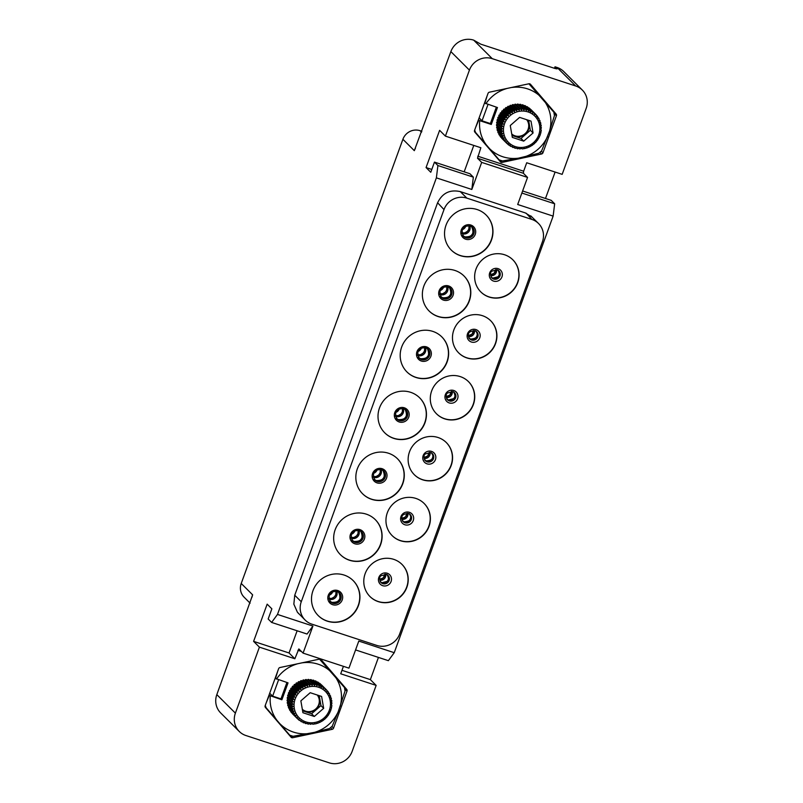 <?xml version="1.0" encoding="UTF-8"?>
<svg xmlns="http://www.w3.org/2000/svg" width="803" height="803" viewBox="0 0 803 803"><rect width="100%" height="100%" fill="white"/><g stroke="black" fill="none" stroke-linecap="round" stroke-linejoin="round"><path stroke-width="1.2" d="M478.367 119.938L479.722 120.661A36.406 34.93 134.9 0 0 486.066 144.57L499.155 159.857L502.497 160.951L518.447 158.181L538.923 153.202L541.654 150.813L549.553 131.06L554.451 115.642L553.849 112.169L528.906 83.783M529.91 84.415L529.348 83.763M530.522 84.335L556.108 114.046A1.817 1.736 -45.1 0 1 556.409 115.783L542.938 152.801A1.817 1.736 -45.1 0 1 541.573 153.995L502.116 162.387A1.817 1.736 -45.1 0 1 500.45 161.845L474.854 132.134A1.817 1.736 -45.1 0 1 474.553 130.397L488.033 93.379A1.817 1.736 -45.1 0 1 489.398 92.194L528.856 83.793A1.817 1.736 -45.1 0 1 530.522 84.335L530.341 84.164M355.568 649.928L388.371 660.668L394.233 652.688L553.137 216.107L517.694 204.494L527.551 177.423L523.385 173.267L523.636 171.22L526.718 162.758L562.16 174.361L586.18 108.375A18.148 17.405 134.9 0 0 582.316 90.056A18.148 17.405 134.9 0 0 575.661 85.981L492.269 58.669A18.148 17.405 134.9 0 0 469.424 70.122L450.864 51.603A18.148 17.405 -45.1 0 1 473.7 40.15L480.826 44.185L555.044 68.496L557.061 68.887L555.014 66.79L554.461 68.305M527.551 177.423L481.68 162.397L477.514 158.241L480.846 147.732L445.404 136.119L469.424 70.122M450.864 51.603L414.318 150.663L402.905 139.28A13.611 13.059 -45.1 0 1 420.029 130.688L421.856 131.291M445.404 136.119L439.612 130.337L426.062 167.566L430.769 172.264L434.463 162.106L437.906 165.538L436.38 177.864L471.823 189.468L481.68 162.397M250.104 603.173L244.132 597.211A13.611 13.059 -45.1 0 1 241.231 583.47L252.644 594.852L216.82 694.625L235.389 713.144L259.409 647.148L253.607 641.366L267.158 604.147L271.866 608.835L268.172 618.993L271.615 622.425L277.487 614.436L436.38 177.864M241.231 583.47L402.905 139.28M235.389 713.144A18.148 17.405 134.9 0 0 239.254 731.453L220.684 712.944A18.148 17.405 -45.1 0 1 216.82 694.625M239.254 731.453A18.148 17.405 134.9 0 0 245.909 735.528L329.3 762.85A18.148 17.405 134.9 0 0 352.136 751.397L376.155 685.401L340.713 673.787L343.423 666.339M259.409 647.148L294.852 658.761L298.857 648.934L303.072 653.12L312.929 626.049L307.057 634.039L271.615 622.425M332.171 729.325A1.817 1.736 -45.1 0 0 333.536 728.13L347.006 691.122A1.817 1.736 -45.1 0 0 346.705 689.386L321.12 659.675A1.817 1.736 -45.1 0 0 319.453 659.133L279.996 667.524A1.817 1.736 -45.1 0 0 278.621 668.718L265.151 705.737A1.817 1.736 -45.1 0 0 265.452 707.473L291.047 737.174A1.817 1.736 -45.1 0 0 292.714 737.726L332.171 729.325L330.766 727.93M376.155 685.401L370.364 679.619L378.444 657.416M553.137 216.107L554.662 203.791L551.219 200.359L522.612 190.984M545.488 198.482L555.104 172.053M555.014 66.79L557.091 67.472A18.148 17.405 -45.1 0 1 563.746 71.547L582.316 90.056M484.52 103.015L497.448 107.532L491.285 124.455L490.382 123.552L496.344 107.17M515.656 86.604L502.628 89.374M524.008 156.997A36.406 34.93 134.9 0 0 547.596 136.43M489.669 148.756A36.406 34.93 134.9 0 0 518.447 158.181M479.722 120.661L491.285 124.455M506.422 88.641A36.406 34.93 134.9 0 0 485.885 103.738M540.76 96.882A36.406 34.93 134.9 0 0 511.983 87.457M549.553 131.06A36.406 34.93 134.9 0 0 544.364 101.068M474.673 130.076L475.537 132.435L486.066 144.57M490.382 123.552L482.041 120.811L479.11 117.89M482.041 120.811L488.003 104.44M478.658 120.239L475.737 127.145M487.14 95.818L484.821 103.316M370.364 679.619L341.978 670.314M303.072 653.12L348.944 668.146L358.79 641.075L394.233 652.688M297.13 630.787L289.05 652.98L294.852 658.761M253.607 641.366L289.05 652.98M277.487 614.436L312.929 626.049M466.834 198.12L531.877 219.43A18.148 17.405 134.9 0 1 538.532 223.505A18.148 17.405 134.9 0 1 542.406 241.813L399.663 633.979A18.148 17.405 134.9 0 1 376.828 645.431L311.785 624.122A18.148 17.405 134.9 0 1 305.13 620.046A18.148 17.405 134.9 0 1 301.266 601.738L443.999 209.583A18.148 17.405 134.9 0 1 466.834 198.12L460.3 191.616L525.373 212.936L532.389 217.372M301.266 601.738L294.741 595.244L437.474 203.069C442.202 193.111 449.81 189.297 460.29 191.616M298.967 613.904L297.421 612.237L293.848 604.187L294.731 595.254M434.463 162.106L469.906 173.719L473.348 177.152L471.823 189.468M473.79 145.413L464.174 171.842M554.662 203.791L521.86 193.041M437.906 165.538L473.348 177.152M426.062 167.566L431.793 169.443M297.381 612.197L305.13 620.046M460.3 191.616L459.778 191.455M437.595 202.757L443.999 209.583M538.532 223.505L530.743 215.846M526.176 213.217L531.877 219.43M460.36 255.655A24.722 23.719 -45.1 0 1 451.296 250.104A24.722 23.719 -45.1 0 1 448.475 220.193A24.722 23.719 -45.1 0 1 477.143 209.543A24.722 23.719 -45.1 0 1 486.206 215.104A24.722 23.719 -45.1 0 1 489.027 245.015A24.722 23.719 -45.1 0 1 460.36 255.655M438.187 316.573A24.722 23.719 -45.1 0 1 429.123 311.022A24.722 23.719 -45.1 0 1 426.303 281.11A24.722 23.719 -45.1 0 1 454.97 270.47A24.722 23.719 -45.1 0 1 464.034 276.021A24.722 23.719 -45.1 0 1 466.854 305.933A24.722 23.719 -45.1 0 1 438.187 316.573M416.014 377.49A24.722 23.719 -45.1 0 1 406.95 371.94A24.722 23.719 -45.1 0 1 404.13 342.028A24.722 23.719 -45.1 0 1 432.797 331.388A24.722 23.719 -45.1 0 1 441.861 336.939A24.722 23.719 -45.1 0 1 444.681 366.851A24.722 23.719 -45.1 0 1 416.014 377.49M393.841 438.408A24.722 23.719 -45.1 0 1 384.778 432.857A24.722 23.719 -45.1 0 1 381.957 402.945A24.722 23.719 -45.1 0 1 410.624 392.306A24.722 23.719 -45.1 0 1 419.688 397.856A24.722 23.719 -45.1 0 1 422.508 427.768A24.722 23.719 -45.1 0 1 393.841 438.408M371.669 499.336A24.722 23.719 -45.1 0 1 362.605 493.785A24.722 23.719 -45.1 0 1 359.784 463.863A24.722 23.719 -45.1 0 1 388.451 453.223A24.722 23.719 -45.1 0 1 397.515 458.774A24.722 23.719 -45.1 0 1 400.336 488.686A24.722 23.719 -45.1 0 1 371.669 499.336M349.496 560.253A24.722 23.719 -45.1 0 1 340.432 554.702A24.722 23.719 -45.1 0 1 337.611 524.781A24.722 23.719 -45.1 0 1 366.278 514.141A24.722 23.719 -45.1 0 1 375.342 519.692A24.722 23.719 -45.1 0 1 378.163 549.603A24.722 23.719 -45.1 0 1 349.496 560.253M327.323 621.171A24.722 23.719 -45.1 0 1 318.259 615.62A24.722 23.719 -45.1 0 1 315.438 585.698A24.722 23.719 -45.1 0 1 344.106 575.058A24.722 23.719 -45.1 0 1 353.179 580.609A24.722 23.719 -45.1 0 1 355.99 610.521A24.722 23.719 -45.1 0 1 327.323 621.171M489.157 297.05A22.685 21.761 -45.1 0 1 480.846 291.961A22.685 21.761 -45.1 0 1 478.257 264.518A22.685 21.761 -45.1 0 1 504.555 254.752A22.685 21.761 -45.1 0 1 512.876 259.841A22.685 21.761 -45.1 0 1 515.456 287.293A22.685 21.761 -45.1 0 1 489.157 297.05M466.985 357.967A22.685 21.761 -45.1 0 1 458.674 352.878A22.685 21.761 -45.1 0 1 456.084 325.436A22.685 21.761 -45.1 0 1 482.382 315.669A22.685 21.761 -45.1 0 1 490.703 320.758A22.685 21.761 -45.1 0 1 493.283 348.211A22.685 21.761 -45.1 0 1 466.985 357.967M444.812 418.895A22.685 21.761 -45.1 0 1 436.501 413.796A22.685 21.761 -45.1 0 1 433.911 386.353A22.685 21.761 -45.1 0 1 460.209 376.587A22.685 21.761 -45.1 0 1 468.53 381.676A22.685 21.761 -45.1 0 1 471.11 409.128A22.685 21.761 -45.1 0 1 444.812 418.895M422.649 479.813A22.685 21.761 -45.1 0 1 414.328 474.714A22.685 21.761 -45.1 0 1 411.748 447.271A22.685 21.761 -45.1 0 1 438.047 437.505A22.685 21.761 -45.1 0 1 446.358 442.594A22.685 21.761 -45.1 0 1 448.947 470.046A22.685 21.761 -45.1 0 1 422.649 479.813M400.476 540.73A22.685 21.761 -45.1 0 1 392.155 535.631A22.685 21.761 -45.1 0 1 389.575 508.189A22.685 21.761 -45.1 0 1 415.874 498.422A22.685 21.761 -45.1 0 1 424.185 503.511A22.685 21.761 -45.1 0 1 426.774 530.964A22.685 21.761 -45.1 0 1 400.476 540.73M378.303 601.648A22.685 21.761 -45.1 0 1 369.982 596.549A22.685 21.761 -45.1 0 1 367.403 569.106A22.685 21.761 -45.1 0 1 393.701 559.34A22.685 21.761 -45.1 0 1 402.012 564.429A22.685 21.761 -45.1 0 1 404.602 591.881A22.685 21.761 -45.1 0 1 378.303 601.648M486.116 215.013A24.722 23.719 134.9 0 1 488.806 244.895A24.722 23.719 134.9 0 1 460.179 255.474A24.722 23.719 -45.1 0 1 451.206 250.014M469.725 225.824A5.902 5.661 134.9 0 1 462.377 233.743A5.902 5.661 -45.1 0 1 461.976 233.593M462.327 229.658A5.44 5.22 134.9 0 0 465.79 226.185M379.759 580.208A4.989 4.788 134.9 0 0 385.701 574.255M401.922 564.338A22.685 21.761 134.9 0 1 404.381 591.751A22.685 21.761 134.9 0 1 378.123 601.467A22.685 21.761 -45.1 0 1 369.892 596.458M490.623 275.62A4.989 4.788 134.9 0 0 496.555 269.667M512.786 259.75A22.685 21.761 134.9 0 1 515.245 287.163A22.685 21.761 134.9 0 1 488.977 296.869A22.685 21.761 -45.1 0 1 480.756 291.87M468.45 336.537A4.989 4.788 134.9 0 0 474.382 330.585M490.613 320.668A22.685 21.761 134.9 0 1 493.072 348.08A22.685 21.761 134.9 0 1 466.804 357.797A22.685 21.761 -45.1 0 1 458.583 352.788M446.277 397.455A4.989 4.788 134.9 0 0 452.209 391.503M468.44 381.586A22.685 21.761 134.9 0 1 470.899 408.998A22.685 21.761 134.9 0 1 444.631 418.714A22.685 21.761 -45.1 0 1 436.41 413.706M424.104 458.372A4.989 4.788 134.9 0 0 430.037 452.42M446.267 442.503A22.685 21.761 134.9 0 1 448.726 469.916A22.685 21.761 134.9 0 1 422.458 479.632A22.685 21.761 -45.1 0 1 414.238 474.623M401.932 519.29A4.989 4.788 134.9 0 0 407.874 513.338M424.094 503.421A22.685 21.761 134.9 0 1 426.554 530.833A22.685 21.761 134.9 0 1 400.296 540.549A22.685 21.761 -45.1 0 1 392.065 535.541M440.154 290.576A5.44 5.22 134.9 0 0 443.617 287.103M447.552 286.741A5.902 5.661 134.9 0 1 440.205 294.661A5.902 5.661 -45.1 0 1 439.803 294.51M463.943 275.931A24.722 23.719 134.9 0 1 466.633 305.813A24.722 23.719 134.9 0 1 438.006 316.392A24.722 23.719 -45.1 0 1 429.033 310.932M417.982 351.493A5.44 5.22 134.9 0 0 421.445 348.02M425.379 347.659A5.902 5.661 134.9 0 1 418.032 355.578A5.902 5.661 -45.1 0 1 417.63 355.428M441.77 336.848A24.722 23.719 134.9 0 1 444.46 366.73A24.722 23.719 134.9 0 1 415.834 377.31A24.722 23.719 -45.1 0 1 406.86 371.849M395.809 412.411A5.44 5.22 134.9 0 0 399.272 408.938M403.206 408.576A5.902 5.661 134.9 0 1 395.859 416.496A5.902 5.661 -45.1 0 1 395.457 416.345M419.598 397.766A24.722 23.719 134.9 0 1 422.288 427.648A24.722 23.719 134.9 0 1 393.661 438.227A24.722 23.719 -45.1 0 1 384.687 432.767M373.636 473.328A5.44 5.22 134.9 0 0 377.099 469.855M381.034 469.494A5.902 5.661 134.9 0 1 373.686 477.414A5.902 5.661 -45.1 0 1 373.285 477.263M397.425 458.684A24.722 23.719 134.9 0 1 400.115 488.565A24.722 23.719 134.9 0 1 371.488 499.155A24.722 23.719 -45.1 0 1 362.514 493.684M351.463 534.246A5.44 5.22 134.9 0 0 354.926 530.773M358.861 530.412A5.902 5.661 134.9 0 1 351.513 538.331A5.902 5.661 -45.1 0 1 351.112 538.181M375.252 519.601A24.722 23.719 134.9 0 1 377.942 549.483A24.722 23.719 134.9 0 1 349.315 560.072A24.722 23.719 -45.1 0 1 340.342 554.612M329.29 595.164A5.44 5.22 134.9 0 0 332.753 591.691M336.688 591.329A5.902 5.661 134.9 0 1 329.34 599.249A5.902 5.661 -45.1 0 1 328.939 599.098M353.079 580.519A24.722 23.719 134.9 0 1 355.769 610.4A24.722 23.719 134.9 0 1 327.142 620.99A24.722 23.719 -45.1 0 1 318.169 615.53M320.507 659.745L319.935 659.092M306.254 661.933L293.225 664.713M265.271 705.415L266.134 707.774L289.753 735.197L293.095 736.291L314.605 732.336L329.511 728.532L332.251 726.153L338.193 711.769L345.049 690.981L344.447 687.498L319.504 659.122M268.955 695.278L281.883 699.784L280.97 698.881L272.639 696.151L269.708 693.23M272.639 696.151L278.601 679.77M275.118 678.354L288.036 682.861L281.883 699.784M277.738 671.147L275.419 678.655M297.02 663.971A36.406 34.93 134.9 0 0 276.483 679.077M314.605 732.336A36.406 34.93 134.9 0 0 338.193 711.769M280.267 724.095A36.406 34.93 134.9 0 0 309.035 733.52M270.32 696A36.406 34.93 134.9 0 0 276.654 719.91M331.348 672.211A36.406 34.93 134.9 0 0 302.58 662.786M340.141 706.399A36.406 34.93 134.9 0 0 334.961 676.407M269.256 695.569L266.335 702.474M280.97 698.881L286.932 682.5M526.387 106.779L526.949 106.588A20.476 19.643 -45.1 0 1 527.611 106.98L532.329 111.687A20.476 19.643 134.9 0 0 531.666 111.296L526.949 106.588M531.666 111.296L530.813 112.008L525.423 105.825A20.476 19.643 -45.1 0 0 524.71 105.514L524.008 105.855M528.645 108.014L529.016 107.933A20.476 19.643 -45.1 0 1 529.629 108.415L534.346 113.123A20.476 19.643 134.9 0 0 533.734 112.641L532.851 113.213L532.329 111.687M522.351 104.741A20.476 19.643 -45.1 0 1 523.104 104.952L527.822 109.66A20.476 19.643 134.9 0 0 527.069 109.449L522.351 104.741L521.548 105.253M519.892 104.27A20.476 19.643 -45.1 0 1 520.675 104.38L525.393 109.088A20.476 19.643 134.9 0 0 524.62 108.977L519.892 104.27L519.029 104.982M517.393 104.109A20.476 19.643 -45.1 0 1 518.176 104.129L522.904 108.837A20.476 19.643 134.9 0 0 522.111 108.817L517.393 104.109L516.53 105.012L515.656 104.189A20.476 19.643 -45.1 0 0 514.874 104.27L514.121 105.273L513.157 104.561A20.476 19.643 -45.1 0 0 512.384 104.741L511.762 105.825L510.708 105.253A20.476 19.643 -45.1 0 0 509.955 105.524L509.473 106.669L508.349 106.237A20.476 19.643 -45.1 0 0 507.637 106.598L507.295 107.793L506.121 107.502A20.476 19.643 -45.1 0 0 505.458 107.953L505.268 109.168L504.053 109.027A20.476 19.643 -45.1 0 0 503.451 109.559L503.411 110.784L502.186 110.794A20.476 19.643 -45.1 0 0 501.654 111.396L501.765 112.611L500.55 112.771A20.476 19.643 -45.1 0 0 500.088 113.434L500.359 114.618L499.165 114.939A20.476 19.643 -45.1 0 0 498.783 115.642L499.205 116.776L498.051 117.238A20.476 19.643 -45.1 0 0 497.76 117.981L498.322 119.055L497.228 119.657A20.476 19.643 -45.1 0 0 497.037 120.43L497.73 121.404L496.716 122.136A20.476 19.643 -45.1 0 0 496.615 122.929L497.428 123.813L496.515 124.656A20.476 19.643 -45.1 0 0 496.515 125.449L502.477 131.24L501.353 131.873L496.625 127.165L497.368 126.292M501.353 131.873A20.476 19.643 134.9 0 0 501.453 132.656L496.726 127.948A20.476 19.643 -45.1 0 1 496.625 127.165M501.453 132.656L502.788 133.619L501.775 134.342A20.476 19.643 134.9 0 0 501.975 135.095L497.258 130.387A20.476 19.643 -45.1 0 1 497.057 129.634L497.599 128.811M501.975 135.095L503.391 135.918L502.517 136.711A20.476 19.643 134.9 0 0 502.808 137.433L498.091 132.726A20.476 19.643 -45.1 0 1 497.8 132.003L498.151 131.28M502.808 137.433L504.284 138.116L503.551 138.969A20.476 19.643 134.9 0 0 503.933 139.642L499.205 134.934A20.476 19.643 -45.1 0 1 498.824 134.262L499.034 133.669M503.933 139.642L505.448 140.174L504.866 141.067A20.476 19.643 134.9 0 0 505.328 141.679L500.61 136.972A20.476 19.643 -45.1 0 1 500.139 136.349L500.229 135.948M502.256 138.809A20.476 19.643 -45.1 0 1 502.116 138.668A20.476 19.643 -45.1 0 1 501.714 138.257L501.724 138.086M539.074 119.627L538.672 118.151L537.779 118.232L537.267 116.104L536.364 116.345L536.153 114.799A20.476 19.643 134.9 0 0 535.752 114.387A20.476 19.643 134.9 0 0 535.611 114.247L534.708 114.658L534.346 113.123M531.024 109.68L536.153 114.799M536.364 116.345L537.257 116.084L536.274 115.1M537.779 118.232L538.652 118.121L537.839 117.308M539.777 120.33L538.943 120.289M539.977 122.046L540.61 122.668L539.837 122.488L539.807 120.37M540.61 122.668L539.837 122.488M540.56 124.535L541.132 125.117L540.439 124.786L540.64 122.718M541.132 125.117L540.439 124.786M540.81 127.075L541.352 127.617L540.75 127.165L541.172 125.158M541.352 127.617L540.75 127.165M540.75 129.564L541.242 130.136L540.75 129.564L541.383 127.657M540.459 131.973L540.831 132.636L541.282 130.166M539.867 134.322L540.098 135.075L540.881 132.666M538.984 136.6L539.084 137.413L540.158 135.095M537.829 138.758L537.779 139.622L539.144 137.433M536.414 140.766L537.317 140.284L536.213 141.659L536.414 140.766M534.768 142.593L535.671 142.261L534.417 143.496L534.768 142.593M532.921 144.209L533.814 144.028L532.409 145.112L532.921 144.209M530.893 145.584L531.747 145.554L529.538 146.889M528.715 146.708L529.518 146.829L527.19 147.862M526.427 147.551L527.159 147.812L524.74 148.545M524.058 148.103L524.71 148.495L522.241 148.906M521.659 148.364L522.201 148.866L521.659 148.364L519.732 148.967M517.965 148.786A20.476 19.643 -45.1 0 1 517.242 148.685L519.25 148.314L519.682 148.926L519.139 148.384M519.25 148.314L519.682 148.926M514.803 148.133L516.891 147.963L517.192 148.675L516.61 148.093M516.891 147.963L517.192 148.675M512.475 147.26L514.593 147.32L514.763 148.103L514.131 147.471M514.593 147.32L514.763 148.103M506.974 143.516A20.476 19.643 -45.1 0 1 506.834 143.376L508.52 143.737L508.239 144.64L510.377 145.192L510.256 146.076L511.722 146.517M512.414 146.397L512.434 147.24M510.377 145.192L510.256 146.076L509.413 145.243M508.52 143.737L508.239 144.64L507.215 143.627M505.328 141.679L506.864 142.061L506.432 142.964L501.714 138.257M504.866 141.067L500.139 136.349M503.551 138.969L498.824 134.262M502.517 136.711L497.8 132.003M501.775 134.342L497.057 129.634M522.111 108.817L521.569 110.041L520.384 108.897A20.476 19.643 134.9 0 0 519.591 108.977L519.17 110.302L517.875 109.268A20.476 19.643 134.9 0 0 517.102 109.449L516.801 110.854L515.426 109.961A20.476 19.643 134.9 0 0 514.673 110.232L514.512 111.697L513.067 110.944A20.476 19.643 134.9 0 0 512.354 111.306L512.334 112.811L510.838 112.209A20.476 19.643 134.9 0 0 510.176 112.661L510.306 114.197L508.771 113.735A20.476 19.643 134.9 0 0 508.169 114.267L508.45 115.813L506.914 115.502A20.476 19.643 134.9 0 0 506.372 116.104L506.813 117.639L505.268 117.489A20.476 19.643 134.9 0 0 504.806 118.141L505.398 119.647L503.882 119.647A20.476 19.643 134.9 0 0 503.501 120.35L504.244 121.805L502.768 121.946A20.476 19.643 134.9 0 0 502.487 122.688L503.361 124.074L501.955 124.365A20.476 19.643 134.9 0 0 501.755 125.138L502.768 126.432L501.433 126.844A20.476 19.643 134.9 0 0 501.343 127.637L502.477 128.831L501.233 129.363L496.515 124.656M502.477 128.831L497.428 123.813M501.343 127.637L496.615 122.929M501.433 126.844L496.716 122.136M502.768 126.432L497.73 121.404M501.755 125.138L497.037 120.43M501.955 124.365L497.228 119.657M503.361 124.074L498.322 119.055M502.487 122.688L497.76 117.981M502.768 121.946L498.051 117.238M504.244 121.805L499.205 116.776M503.501 120.35L498.783 115.642M503.882 119.647L499.165 114.939M505.398 119.647L500.359 114.618M504.806 118.141L500.088 113.434M505.268 117.489L500.55 112.771M506.813 117.639L501.765 112.611M506.372 116.104L501.654 111.396M506.914 115.502L502.186 110.794M508.45 115.813L503.411 110.784M508.169 114.267L503.451 109.559M508.771 113.735L504.053 109.027M510.306 114.197L505.268 109.168M510.176 112.661L505.458 107.953M510.838 112.209L506.121 107.502M512.334 112.811L507.295 107.793M512.354 111.306L507.637 106.598M513.067 110.944L508.349 106.237M514.512 111.697L509.473 106.669M514.673 110.232L509.955 105.524M515.426 109.961L510.708 105.253M516.801 110.854L511.762 105.825M517.102 109.449L512.384 104.741M517.875 109.268L513.157 104.561M519.17 110.302L514.121 105.273M519.591 108.977L514.874 104.27M520.384 108.897L515.656 104.189M521.569 110.041L516.53 105.012M524.62 108.977L523.968 110.091L522.904 108.837M527.069 109.449L526.336 110.433L525.393 109.088M530.151 110.533A20.476 19.643 134.9 0 0 529.438 110.222L528.635 111.075L527.822 109.66M529.438 110.222L524.71 105.514M531.014 121.112L519.611 117.379L510.266 125.519L512.324 137.403L523.717 141.137L533.062 132.987L531.014 121.112M533.062 132.987L530.351 130.277L528.625 120.33M523.717 141.137L521.006 138.427L530.351 130.277M511.993 135.476L521.006 138.427M526.758 119.717A10.379 9.957 -45.1 0 1 526.768 119.727A10.379 9.957 -45.1 0 1 525.784 133.78A10.379 9.957 -45.1 0 1 511.732 134.001M511.732 133.971A10.379 9.957 134.9 0 0 526.668 119.687M533.734 112.641L529.016 107.933M535.611 114.247L530.893 109.539M316.974 682.108L317.536 681.928A20.476 19.643 -45.1 0 1 318.209 682.319L322.926 687.027A20.476 19.643 134.9 0 0 322.264 686.635L317.536 681.928M322.264 686.635L321.411 687.348L316.021 681.155A20.476 19.643 -45.1 0 0 315.308 680.854L314.605 681.185M319.243 683.343L319.614 683.273A20.476 19.643 -45.1 0 1 320.216 683.744L324.944 688.452A20.476 19.643 134.9 0 0 324.332 687.98L323.438 688.542L322.926 687.027M312.949 680.071A20.476 19.643 -45.1 0 1 313.692 680.282L318.42 684.989A20.476 19.643 134.9 0 0 317.667 684.778L312.949 680.071L312.136 680.583M310.49 679.599A20.476 19.643 -45.1 0 1 311.263 679.719L315.991 684.427A20.476 19.643 134.9 0 0 315.218 684.317L310.49 679.599L309.627 680.312M307.991 679.448A20.476 19.643 -45.1 0 1 308.774 679.458L313.491 684.166A20.476 19.643 134.9 0 0 312.708 684.156L307.991 679.448L307.127 680.352L306.254 679.519A20.476 19.643 -45.1 0 0 305.471 679.609L304.718 680.603L303.755 679.9A20.476 19.643 -45.1 0 0 302.972 680.081L302.36 681.165L301.296 680.583A20.476 19.643 -45.1 0 0 300.553 680.864L300.071 682.008L298.937 681.566A20.476 19.643 -45.1 0 0 298.224 681.938L297.893 683.122L296.709 682.831A20.476 19.643 -45.1 0 0 296.046 683.283L295.855 684.497L294.651 684.367A20.476 19.643 -45.1 0 0 294.049 684.889L294.008 686.113L292.784 686.133A20.476 19.643 -45.1 0 0 292.242 686.726L292.362 687.94L291.148 688.111A20.476 19.643 -45.1 0 0 290.686 688.773L290.957 689.948L289.763 690.269A20.476 19.643 -45.1 0 0 289.381 690.981L289.793 692.106L288.648 692.577A20.476 19.643 -45.1 0 0 288.357 693.32L288.919 694.384L287.825 694.986A20.476 19.643 -45.1 0 0 287.635 695.759L288.327 696.743L287.313 697.476A20.476 19.643 -45.1 0 0 287.213 698.259L288.026 699.142L287.113 699.995A20.476 19.643 -45.1 0 0 287.113 700.778L293.075 706.58L291.941 707.212L287.223 702.505L287.966 701.631M291.941 707.212A20.476 19.643 134.9 0 0 292.041 707.985L287.323 703.277A20.476 19.643 -45.1 0 1 287.223 702.505M292.041 707.985L293.376 708.949L292.372 709.671A20.476 19.643 134.9 0 0 292.573 710.424L287.855 705.717A20.476 19.643 -45.1 0 1 287.655 704.964L288.197 704.141M292.573 710.424L293.988 711.257L293.115 712.05A20.476 19.643 134.9 0 0 293.406 712.773L288.678 708.065A20.476 19.643 -45.1 0 1 288.387 707.343L288.749 706.62M293.406 712.773L294.872 713.455L294.149 714.299A20.476 19.643 134.9 0 0 294.53 714.981L289.803 710.264A20.476 19.643 -45.1 0 1 289.421 709.591L289.632 709.009M294.53 714.981L296.046 715.513L295.454 716.396A20.476 19.643 134.9 0 0 295.926 717.019L291.198 712.301A20.476 19.643 -45.1 0 1 290.736 711.689L290.827 711.287M292.844 714.138A20.476 19.643 -45.1 0 1 292.714 714.008A20.476 19.643 -45.1 0 1 292.312 713.596L292.322 713.425M328.437 692.648L329.25 693.461L328.377 693.561L327.865 691.433L326.951 691.674L326.751 690.138A20.476 19.643 134.9 0 0 326.349 689.727A20.476 19.643 134.9 0 0 326.209 689.586L325.305 689.998L324.944 688.452M326.951 691.674L327.855 691.423L326.861 690.439M328.337 692.056L328.317 692.035A20.476 19.643 -45.1 0 0 327.875 691.443M329.25 693.461L328.377 693.561M329.672 694.966L329.27 693.481A20.476 19.643 -45.1 0 1 329.631 694.133M330.374 695.669L329.541 695.619M330.575 697.385L331.207 698.008L330.434 697.817L330.394 695.699M331.207 698.008L330.434 697.817M331.157 699.875L331.729 700.447L331.037 700.126L331.237 698.048A20.476 19.643 -45.1 0 1 331.398 698.761M331.729 700.447L331.037 700.126M331.398 702.404L331.94 702.946L331.338 702.495L331.759 700.497A20.476 19.643 -45.1 0 1 331.83 701.22M331.94 702.946L331.338 702.495M331.348 704.904L331.84 705.466L331.348 704.904L331.98 702.986M331.047 707.302L331.418 707.965L331.88 705.506M330.455 709.661L330.695 710.404L331.468 707.995M329.581 711.94L329.672 712.753L330.756 710.434M328.417 714.098L328.377 714.961L329.742 712.763M327.012 716.105L327.915 715.614L326.811 716.999L327.012 716.105M325.366 717.932L326.269 717.591L325.014 718.836L325.366 717.932M323.519 719.548L324.402 719.368L323.007 720.442L323.519 719.548M321.481 720.923L322.344 720.893L320.126 722.228M319.313 722.038L320.116 722.158L317.777 723.202M317.024 722.881L317.757 723.142L316.211 723.674M314.656 723.443L315.308 723.824L312.839 724.246M312.257 723.694L312.799 724.206L312.257 723.694L310.329 724.306M307.83 724.045L309.848 723.654L310.279 724.266L309.737 723.724M309.848 723.654L310.279 724.266M305.401 723.473L307.479 723.302L307.79 724.005L307.208 723.433M307.479 723.302L307.79 724.005M303.745 722.871A20.476 19.643 -45.1 0 1 303.092 722.6L305.19 722.66L305.361 723.443L304.718 722.81M305.19 722.66L305.361 723.443M301.516 721.807A20.476 19.643 -45.1 0 1 300.894 721.435L302.319 721.857M303.012 721.726L303.032 722.57M299.439 720.452A20.476 19.643 -45.1 0 1 298.857 720L300.011 720.572M300.974 720.532L300.844 721.415M297.572 718.846A20.476 19.643 -45.1 0 1 297.431 718.715L299.117 719.076L298.836 719.98L297.813 718.956M299.117 719.076L298.836 719.98M295.926 717.019L297.461 717.4L297.03 718.304L292.312 713.596M295.454 716.396L290.736 711.689M294.149 714.299L289.421 709.591M293.115 712.05L288.387 707.343M292.372 709.671L287.655 704.964M312.708 684.156L312.166 685.381L310.972 684.226A20.476 19.643 134.9 0 0 310.189 684.317L309.757 685.632L308.472 684.608A20.476 19.643 134.9 0 0 307.7 684.788L307.398 686.184L306.023 685.29A20.476 19.643 134.9 0 0 305.27 685.571L305.11 687.027L303.664 686.274A20.476 19.643 134.9 0 0 302.952 686.645L302.932 688.151L301.436 687.539A20.476 19.643 134.9 0 0 300.774 687.99L300.904 689.526L299.368 689.074A20.476 19.643 134.9 0 0 298.766 689.596L299.047 691.142L297.501 690.841A20.476 19.643 134.9 0 0 296.969 691.433L297.401 692.969L295.865 692.818A20.476 19.643 134.9 0 0 295.404 693.481L295.996 694.976L294.48 694.976A20.476 19.643 134.9 0 0 294.099 695.689L294.842 697.134L293.366 697.285A20.476 19.643 134.9 0 0 293.075 698.028L293.958 699.413L292.543 699.694A20.476 19.643 134.9 0 0 292.352 700.467L293.366 701.772L292.031 702.183A20.476 19.643 134.9 0 0 291.931 702.966L293.065 704.171L291.83 704.703L287.113 699.995M293.065 704.171L288.026 699.142M291.931 702.966L287.213 698.259M292.031 702.183L287.313 697.476M293.366 701.772L288.327 696.743M292.352 700.467L287.635 695.759M292.543 699.694L287.825 694.986M293.958 699.413L288.919 694.384M293.075 698.028L288.357 693.32M293.366 697.285L288.648 692.577M294.842 697.134L289.793 692.106M294.099 695.689L289.381 690.981M294.48 694.976L289.763 690.269M295.996 694.976L290.957 689.948M295.404 693.481L290.686 688.773M295.865 692.818L291.148 688.111M297.401 692.969L292.362 687.94M296.969 691.433L292.242 686.726M297.501 690.841L292.784 686.133M299.047 691.142L294.008 686.113M298.766 689.596L294.049 684.889M299.368 689.074L294.651 684.367M300.904 689.526L295.855 684.497M300.774 687.99L296.046 683.283M301.436 687.539L296.709 682.831M302.932 688.151L297.893 683.122M302.952 686.645L298.224 681.938M303.664 686.274L298.937 681.566M305.11 687.027L300.071 682.008M305.27 685.571L300.553 680.864M306.023 685.29L301.296 680.583M307.398 686.184L302.36 681.165M307.7 684.788L302.972 680.081M308.472 684.608L303.755 679.9M309.757 685.632L304.718 680.603M310.189 684.317L305.471 679.609M310.972 684.226L306.254 679.519M312.166 685.381L307.127 680.352M315.218 684.317L314.565 685.421L313.491 684.166M317.667 684.778L316.934 685.772L315.991 684.427M320.738 685.862A20.476 19.643 134.9 0 0 320.026 685.561L319.223 686.414L318.42 684.989M320.026 685.561L315.308 680.854M321.601 696.442L310.209 692.708L300.864 700.858L302.922 712.733L314.314 716.467L323.659 708.326L321.601 696.442M323.659 708.326L320.939 705.616L319.223 695.659M314.314 716.467L311.594 713.757L320.939 705.616M302.58 710.806L311.594 713.757M317.356 695.047A10.379 9.957 -45.1 0 1 317.366 695.067A10.379 9.957 -45.1 0 1 316.382 709.119A10.379 9.957 -45.1 0 1 302.329 709.34M302.329 709.3A10.379 9.957 134.9 0 0 317.265 695.017M324.332 687.98L319.614 683.273M326.209 689.586L321.481 684.879M502.116 162.387L500.49 160.761M541.573 153.995L540.178 152.6M542.938 152.801L541.413 151.275M556.409 115.783L554.602 113.976M556.108 114.046L551.731 109.68M523.636 171.22L477.765 156.194M492.269 58.669L473.7 40.15M420.029 130.688L421.535 132.184M415.432 148.304A13.611 13.059 134.9 0 0 414.318 150.663M252.644 594.852A13.611 13.059 134.9 0 0 252.022 597.171M301.376 651.434L297.923 650.3M557.091 67.472L575.661 85.981M475.537 132.435L474.483 131.391M523.385 173.267L477.514 158.241M465.69 239.204A7.588 7.287 134.9 0 0 475.246 234.416A7.588 7.287 134.9 0 0 470.849 225.041A7.588 7.287 -45.1 0 0 461.293 229.839A7.588 7.287 -45.1 0 0 465.69 239.204M472.485 227.359A6.354 6.093 134.9 0 1 465.84 237.778A6.354 6.093 -45.1 0 1 463.512 236.353C460.44 229.166 462.669 225.703 470.197 225.954L472.485 227.359A6.354 6.093 134.9 0 0 470.237 225.964M463.09 235.881A6.354 6.093 -45.1 0 0 464.937 236.875A6.354 6.093 134.9 0 0 472.003 226.938M461.855 232.95A5.902 5.661 134.9 0 0 469.072 225.703L468.811 229.206L467.436 231.294L464.857 232.84L461.855 232.93M379.678 579.395A4.989 4.788 134.9 0 0 384.888 574.175M380.582 582.075A4.989 4.788 -45.1 0 0 381.927 582.767A4.989 4.788 134.9 0 0 387.568 575.068M388.05 575.49A4.989 4.788 134.9 0 1 382.83 583.671A4.989 4.788 -45.1 0 1 381.003 582.556C379.237 578.863 379.297 576.574 381.204 575.701L386.283 574.406L388.05 575.49A4.989 4.788 134.9 0 0 386.353 574.416M382.7 585.678A6.675 6.404 134.9 0 0 391.091 581.462A6.675 6.404 134.9 0 0 387.227 573.232A6.675 6.404 -45.1 0 0 378.825 577.447A6.675 6.404 -45.1 0 0 382.7 585.678M490.543 274.807A4.989 4.788 134.9 0 0 495.742 269.587M491.446 277.487A4.989 4.788 -45.1 0 0 492.781 278.179A4.989 4.788 134.9 0 0 498.432 270.481M498.904 270.902A4.989 4.788 134.9 0 1 493.694 279.083A4.989 4.788 -45.1 0 1 491.858 277.968C490.091 274.275 490.161 271.986 492.058 271.113L497.137 269.818L498.904 270.902A4.989 4.788 134.9 0 0 497.218 269.828M493.554 281.09A6.675 6.404 134.9 0 0 501.955 276.874A6.675 6.404 134.9 0 0 498.091 268.644A6.675 6.404 -45.1 0 0 489.689 272.859A6.675 6.404 -45.1 0 0 493.554 281.09M468.37 335.724A4.989 4.788 134.9 0 0 473.569 330.505M469.273 338.404A4.989 4.788 -45.1 0 0 470.608 339.097A4.989 4.788 134.9 0 0 476.259 331.398M476.741 331.82A4.989 4.788 134.9 0 1 471.522 340A4.989 4.788 -45.1 0 1 469.685 338.886C468.37 336.688 467.968 335.273 468.47 334.63C468.269 332.342 470.438 331.047 474.974 330.736L476.741 331.82A4.989 4.788 134.9 0 0 475.045 330.746M471.381 342.008A6.675 6.404 134.9 0 0 479.782 337.792A6.675 6.404 134.9 0 0 475.918 329.561A6.675 6.404 -45.1 0 0 467.517 333.777A6.675 6.404 -45.1 0 0 471.381 342.008M446.197 396.642A4.989 4.788 134.9 0 0 451.396 391.422M447.1 399.322A4.989 4.788 -45.1 0 0 448.445 400.014A4.989 4.788 134.9 0 0 454.086 392.316M454.568 392.737A4.989 4.788 134.9 0 1 449.349 400.918A4.989 4.788 -45.1 0 1 447.512 399.804C445.755 396.11 445.816 393.821 447.713 392.948L452.802 391.653L454.568 392.737A4.989 4.788 134.9 0 0 452.872 391.663M449.208 402.925A6.675 6.404 134.9 0 0 457.61 398.71A6.675 6.404 134.9 0 0 453.745 390.479A6.675 6.404 -45.1 0 0 445.344 394.695A6.675 6.404 -45.1 0 0 449.208 402.925M424.024 457.559A4.989 4.788 134.9 0 0 429.224 452.34L427.668 455.984L424.024 457.509M424.928 460.239A4.989 4.788 -45.1 0 0 426.273 460.932A4.989 4.788 134.9 0 0 431.914 453.233M432.395 453.655A4.989 4.788 134.9 0 1 427.176 461.835A4.989 4.788 -45.1 0 1 425.349 460.721C423.582 457.027 423.643 454.739 425.54 453.866L430.629 452.571L432.395 453.655A4.989 4.788 134.9 0 0 430.699 452.581M427.045 463.843A6.675 6.404 134.9 0 0 435.437 459.627A6.675 6.404 134.9 0 0 431.572 451.396A6.675 6.404 -45.1 0 0 423.171 455.612A6.675 6.404 -45.1 0 0 427.045 463.843M401.851 518.477A4.989 4.788 134.9 0 0 407.051 513.258M402.755 521.157A4.989 4.788 -45.1 0 0 404.1 521.85A4.989 4.788 134.9 0 0 409.741 514.151M410.223 514.572A4.989 4.788 134.9 0 1 405.003 522.753A4.989 4.788 -45.1 0 1 403.176 521.639C401.851 519.441 401.45 518.025 401.962 517.383C401.751 515.094 403.919 513.8 408.456 513.488L410.223 514.572A4.989 4.788 134.9 0 0 408.526 513.498M404.873 524.76A6.675 6.404 134.9 0 0 413.264 520.545A6.675 6.404 134.9 0 0 409.4 512.314A6.675 6.404 -45.1 0 0 400.998 516.53A6.675 6.404 -45.1 0 0 404.873 524.76M446.89 286.621L446.639 290.124L445.263 292.212L442.684 293.757L439.683 293.848A5.902 5.661 134.9 0 0 446.9 286.621M440.917 296.799A6.354 6.093 -45.1 0 0 442.764 297.793A6.354 6.093 134.9 0 0 449.841 287.855M450.312 288.277A6.354 6.093 134.9 0 1 443.668 298.696A6.354 6.093 -45.1 0 1 441.339 297.271C438.267 290.084 440.496 286.621 448.024 286.872L450.312 288.277A6.354 6.093 134.9 0 0 448.064 286.882M443.517 300.121A7.588 7.287 134.9 0 0 453.073 295.333A7.588 7.287 134.9 0 0 448.676 285.958A7.588 7.287 -45.1 0 0 439.121 290.756A7.588 7.287 -45.1 0 0 443.517 300.121M417.51 354.785A5.902 5.661 134.9 0 0 424.737 347.538L424.466 351.041L423.091 353.129L420.511 354.675L417.51 354.765M427.236 348.291C430.308 355.478 428.079 358.941 420.551 358.69A6.354 6.093 134.9 0 0 427.668 348.773M418.263 357.285L420.551 358.69A6.354 6.093 -45.1 0 1 418.744 357.716M428.14 349.195A6.354 6.093 134.9 0 1 421.495 359.614A6.354 6.093 -45.1 0 1 419.166 358.188C416.095 351.001 418.323 347.538 425.851 347.789L428.14 349.195A6.354 6.093 134.9 0 0 425.891 347.799M421.344 361.039A7.588 7.287 134.9 0 0 430.9 356.251A7.588 7.287 134.9 0 0 426.503 346.876A7.588 7.287 -45.1 0 0 416.948 351.674A7.588 7.287 -45.1 0 0 421.344 361.039M395.337 415.703A5.902 5.661 134.9 0 0 402.564 408.456L402.293 411.959L400.918 414.047L398.338 415.593L395.337 415.683M396.572 418.634A6.354 6.093 -45.1 0 0 398.418 419.628A6.354 6.093 134.9 0 0 405.495 409.691M405.967 410.112A6.354 6.093 134.9 0 1 399.322 420.531A6.354 6.093 -45.1 0 1 396.993 419.106C393.922 411.919 396.15 408.456 403.678 408.707L405.967 410.112A6.354 6.093 134.9 0 0 403.718 408.717M399.171 421.956A7.588 7.287 134.9 0 0 408.737 417.169A7.588 7.287 134.9 0 0 404.331 407.794A7.588 7.287 -45.1 0 0 394.775 412.591A7.588 7.287 -45.1 0 0 399.171 421.956M373.164 476.621A5.902 5.661 134.9 0 0 380.391 469.374L380.12 472.877L378.745 474.964L376.165 476.51L373.164 476.601M374.399 479.552A6.354 6.093 -45.1 0 0 376.246 480.545A6.354 6.093 134.9 0 0 383.322 470.608M383.794 471.03A6.354 6.093 134.9 0 1 377.159 481.449A6.354 6.093 -45.1 0 1 374.82 480.023C371.749 472.837 373.977 469.374 381.505 469.625L383.794 471.03A6.354 6.093 134.9 0 0 381.545 469.635M376.998 482.874A7.588 7.287 134.9 0 0 386.564 478.086A7.588 7.287 134.9 0 0 382.158 468.711A7.588 7.287 -45.1 0 0 372.602 473.509A7.588 7.287 -45.1 0 0 376.998 482.874M350.991 537.538A5.902 5.661 134.9 0 0 358.218 530.291M352.226 540.469A6.354 6.093 -45.1 0 0 354.073 541.463A6.354 6.093 134.9 0 0 361.149 531.526M361.621 531.947A6.354 6.093 134.9 0 1 354.986 542.366A6.354 6.093 -45.1 0 1 352.658 540.941C349.576 533.754 351.804 530.291 359.332 530.542L361.621 531.947A6.354 6.093 134.9 0 0 359.373 530.552M354.836 543.792A7.588 7.287 134.9 0 0 364.391 539.004A7.588 7.287 134.9 0 0 359.985 529.629A7.588 7.287 -45.1 0 0 350.429 534.427A7.588 7.287 -45.1 0 0 354.836 543.792M336.025 591.209L335.774 594.712L334.399 596.8L331.83 598.345L328.818 598.436A5.902 5.661 134.9 0 0 336.045 591.209M330.053 601.387A6.354 6.093 -45.1 0 0 331.9 602.38A6.354 6.093 134.9 0 0 338.976 592.443M339.448 592.865A6.354 6.093 134.9 0 1 332.813 603.284A6.354 6.093 -45.1 0 1 330.485 601.859C327.403 594.672 329.631 591.209 337.16 591.46L339.448 592.865A6.354 6.093 134.9 0 0 337.2 591.47M332.663 604.709A7.588 7.287 134.9 0 0 342.219 599.921A7.588 7.287 134.9 0 0 337.812 590.546A7.588 7.287 -45.1 0 0 328.256 595.344A7.588 7.287 -45.1 0 0 332.663 604.709M292.714 737.726L291.087 736.1M333.536 728.13L332.01 726.605M347.006 691.122L345.2 689.315M346.705 689.386L342.329 685.009M266.134 707.774L265.08 706.72M537.277 116.114A20.476 19.643 -45.1 0 1 537.719 116.706M538.683 118.171A20.476 19.643 -45.1 0 1 539.034 118.794M539.807 120.39A20.476 19.643 -45.1 0 1 540.068 121.052M540.63 122.739A20.476 19.643 -45.1 0 1 540.81 123.431M541.142 125.158A20.476 19.643 -45.1 0 1 541.232 125.89M515.516 148.314A20.476 19.643 -45.1 0 1 514.823 148.123M513.147 147.541A20.476 19.643 -45.1 0 1 512.505 147.26M510.919 146.467A20.476 19.643 -45.1 0 1 510.296 146.106M508.851 145.122A20.476 19.643 -45.1 0 1 508.259 144.66M502.116 138.668L506.834 143.376A20.476 19.643 -45.1 0 1 506.432 142.964M501.233 129.363A20.476 19.643 134.9 0 0 501.233 130.156M535.681 117.037A18.599 17.847 134.9 0 0 510.015 115.732A18.599 17.847 134.9 0 0 507.647 141.479A18.599 17.847 -45.1 0 0 533.312 142.773A18.599 17.847 -45.1 0 0 535.681 117.037M330.404 695.729A20.476 19.643 -45.1 0 1 330.665 696.382M308.563 724.125A20.476 19.643 -45.1 0 1 307.84 724.015M306.114 723.654A20.476 19.643 -45.1 0 1 305.421 723.463M292.714 714.008L297.431 718.715A20.476 19.643 -45.1 0 1 297.03 718.304M291.83 704.703A20.476 19.643 134.9 0 0 291.83 705.486M326.279 692.367A18.599 17.847 134.9 0 0 300.613 691.072A18.599 17.847 134.9 0 0 298.244 716.808A18.599 17.847 -45.1 0 0 323.91 718.113A18.599 17.847 -45.1 0 0 326.279 692.367M530.05 84.546L529.247 83.753M462.608 235.45L464.897 236.845C472.425 237.106 474.653 233.643 471.582 226.456M384.838 574.175L383.322 577.819L379.678 579.344M387.146 574.587C388.903 578.28 388.843 580.559 386.946 581.432L381.857 582.727L380.09 581.653M495.702 269.587L494.176 273.231L490.543 274.756M498.001 269.999C499.767 273.682 499.707 275.971 497.8 276.844L492.721 278.139L490.954 277.065M473.529 330.505L472.003 334.148L468.37 335.674M475.828 330.916C477.153 333.104 477.554 334.53 477.042 335.162C477.243 337.451 475.085 338.756 470.548 339.057L468.781 337.983M451.356 391.422L449.831 395.066L446.197 396.592M453.655 391.834C455.421 395.518 455.361 397.806 453.454 398.679L448.375 399.974L446.609 398.9M431.482 452.751C432.807 454.95 433.208 456.365 432.697 456.997C432.907 459.286 430.739 460.591 426.202 460.892L424.436 459.818M407.011 513.258L405.495 516.901L401.851 518.427M409.309 513.669C410.634 515.867 411.036 517.283 410.524 517.915C410.734 520.203 408.566 521.508 404.029 521.809L402.263 520.735M449.409 287.374C452.48 294.56 450.252 298.023 442.724 297.772L440.435 296.367M405.063 409.209C408.135 416.396 405.906 419.859 398.378 419.608L396.09 418.202M382.89 470.126C385.962 477.313 383.734 480.776 376.205 480.525L373.917 479.12M358.198 530.291L357.947 533.794L356.572 535.882L353.993 537.428L350.991 537.518M360.718 531.044C363.789 538.231 361.561 541.694 354.043 541.443L351.744 540.038M338.545 591.962C341.616 599.148 339.398 602.611 331.87 602.36L329.571 600.955M320.638 659.885L319.845 659.092M531.757 145.634L532.53 145.112M533.814 144.118L534.527 143.506M535.681 142.362L536.314 141.669M537.317 140.395L537.859 139.632M321.622 685.009L326.751 690.138M315.338 723.874L316.201 723.674M322.354 720.974L323.127 720.452M324.412 719.458L325.115 718.836M326.279 717.701L326.901 716.999M327.915 715.734L328.457 714.971"/></g></svg>
